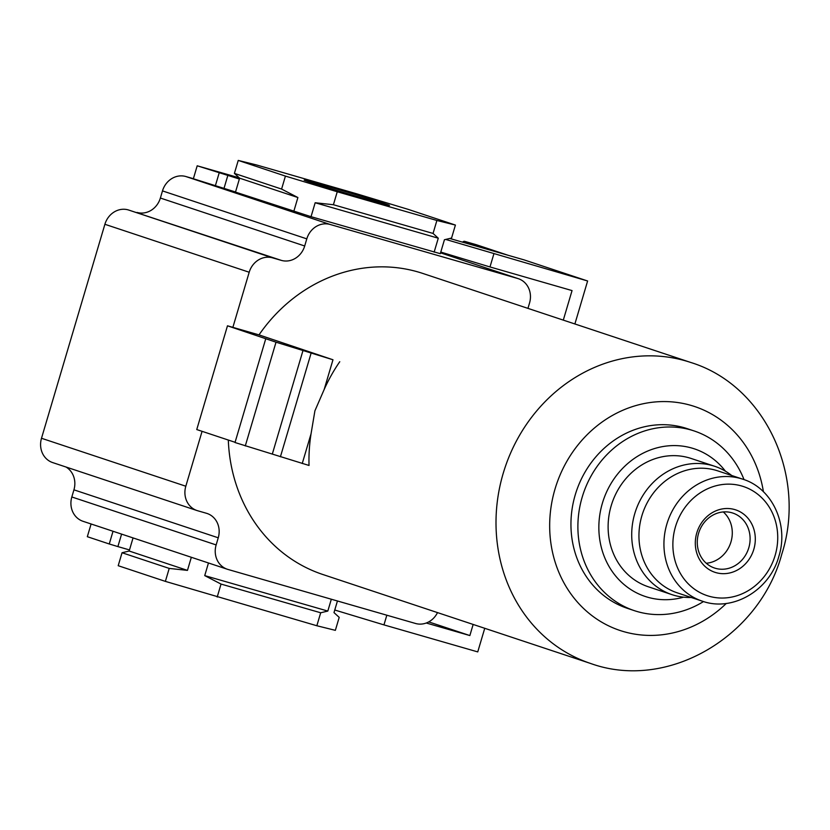 <?xml version="1.0" encoding="UTF-8"?>
<svg xmlns="http://www.w3.org/2000/svg" width="830" height="830" viewBox="0 0 830 830"><rect width="100%" height="100%" fill="white"/><g stroke="black" fill="none" stroke-linecap="round" stroke-linejoin="round"><path stroke-width="1.25" d="M83.643 521.489A20.294 18.302 -71.6 0 1 83.01 521.292A20.294 18.302 -71.6 0 1 71.826 496.973L73.932 489.835L218.249 537.799A20.294 18.302 -71.6 0 0 207.064 513.469A20.294 18.302 -71.6 0 0 206.431 513.272L197.633 510.74A20.294 18.302 -71.6 0 1 197.001 510.543A20.294 18.302 -71.6 0 1 185.816 486.224L202.074 431.32M66.037 467.031A20.294 18.302 -71.6 0 1 73.932 489.835M53.317 462.787A20.294 18.302 -71.6 0 1 52.684 462.59A20.294 18.302 -71.6 0 1 41.5 438.271L104.891 224.287A20.294 18.302 -71.6 0 1 128.235 209.897L281.339 260.381A20.294 18.302 -71.6 0 0 304.693 245.991L306.799 238.864A20.294 18.302 -71.6 0 1 330.143 224.474L517.723 278.496A20.294 18.302 -71.6 0 1 518.356 278.693A20.294 18.302 -71.6 0 1 529.54 303.012L527.953 308.376M193.38 178.689L185.837 176.52A20.294 18.302 -71.6 0 0 162.483 190.9L160.377 198.038A20.294 18.302 -71.6 0 1 137.023 212.428M690.674 362.44A158.613 143.019 108.4 0 0 503.198 473.37A158.613 143.019 108.4 0 0 590.638 663.481C667.714 691.286 759.74 636.662 781.85 553.952C806.916 476.337 765.25 385.327 690.674 362.44L422.854 273.454A158.613 143.019 -71.6 0 0 259.002 334.884L232.877 327.352L249.197 272.24A20.294 18.302 -71.6 0 1 272.551 257.85L281.339 260.381M590.638 663.481L322.818 574.495A158.613 143.019 -71.6 0 1 228.312 440.045M437.503 612.602A20.294 18.302 -71.6 0 1 415.529 623.475L227.96 569.442A20.294 18.302 -71.6 0 1 227.327 569.245A20.294 18.302 -71.6 0 1 216.142 544.926L218.249 537.799M331.326 599.218L327.819 611.067L320.691 612.779L316.842 625.747L335.362 630.343L339.2 617.375L333.992 612.602L337.437 600.982M334.76 610.019L383.958 624.886L386.832 615.206M428.726 621.888L469.863 635.562L473.152 624.44M426.278 623.008L469.863 635.562M383.958 624.886L477.748 651.903L484.741 628.289M445.71 239.434L587.619 280.986L574.889 323.97M493.829 253.98L489.99 266.949L572.046 290.583L563.3 320.121M496.247 251.864L464.686 241.374A6.764 2.926 -73.9 0 0 464.644 241.354A6.764 2.926 -73.9 0 0 462.59 242.163M457.019 256.978L456.656 258.192M440.782 252.071L489.99 266.949M455.411 225.065L408.236 209.378L356.412 193.722L256.761 165.014L238.251 160.418L285.427 176.095L337.25 191.761L436.891 220.469L455.411 225.065L451.572 238.034L444.434 239.735L440.305 253.679L311.043 216.692L235.492 192.104L239.621 178.17L297.897 197.53L293.768 211.474M239.268 177.838L197.198 165.793L193.359 178.761L235.523 191.989M587.619 280.986L524.062 259.873L449.746 238.469M507.97 255.235L476.41 244.746A6.764 2.926 -73.9 0 0 476.358 244.736A6.764 2.926 -73.9 0 0 476.316 244.726M113.025 531.262L109.259 543.982L87.326 536.699L91.103 523.979M109.259 543.982L117.891 546.597L121.595 534.115M117.891 546.597L129.49 549.937M133.049 537.923L129.169 551.027L122.041 552.739L118.202 565.707L165.378 581.384L316.842 625.747M129.169 551.027L187.456 570.386L169.216 568.415L165.378 581.384M191.336 557.293L187.456 570.386M208.465 562.979L204.73 575.615L221.039 584.071L217.201 597.04M204.73 575.615L327.819 611.067M221.039 584.071L320.691 612.779M122.041 552.739L169.216 568.415M197.198 165.793L239.362 179.021M436.891 220.469L433.053 233.438L438.271 238.21L434.132 252.154M311.043 216.692L315.172 202.748L438.271 238.21M315.172 202.748L333.411 204.73L433.053 233.438M337.25 191.761L333.411 204.73M285.427 176.095L281.588 189.074L297.897 197.53M239.621 178.17L234.402 173.387L281.588 189.074M238.251 160.418L234.402 173.387M385.39 203.848A44.498 0.706 16.5 0 0 337.239 189.188A44.498 0.706 16.5 0 0 304.174 180.12A44.498 0.706 16.5 0 0 308.272 181.635A44.498 0.706 16.5 0 0 355.759 196.098A44.498 0.706 16.5 0 0 389.488 205.384A44.498 0.706 16.5 0 0 385.39 203.848M227.762 175.68L223.924 188.649M219.13 173.076L215.281 186.044M232.877 327.352L227.482 325.806L196.751 429.556L235.087 442.297M227.482 325.806L276.017 342.188L332.975 359.764L259.002 334.884M332.975 359.764L324.167 389.498A158.613 143.019 -71.6 0 1 339.761 361.714M265.745 338.775L235.015 442.525L309.03 465.464A158.613 143.019 -71.6 0 1 311.053 433.779L314.912 410.809L324.167 389.498M744.033 479.626A94.693 85.386 108.4 0 0 694.108 430.936L687.167 428.633A94.693 85.386 108.4 0 0 575.242 494.856A94.693 85.386 108.4 0 0 627.449 608.359L634.379 610.662A94.693 85.386 108.4 0 0 703.518 601.543M694.108 430.936A94.693 85.386 108.4 0 0 582.183 497.17A94.693 85.386 108.4 0 0 634.379 610.662M725.42 471.181A77.781 70.135 108.4 0 0 657.35 447.764A77.781 70.135 108.4 0 0 602.383 503.229A77.781 70.135 108.4 0 0 683.557 597.175M731.718 475.517A67.635 60.984 108.4 0 0 714.713 466.294L691.12 458.461A67.635 60.984 108.4 0 0 611.181 505.761A67.635 60.984 108.4 0 0 648.469 586.831L672.061 594.674A67.635 60.984 108.4 0 0 691.193 597.465M714.713 466.294A67.635 60.984 108.4 0 0 634.774 513.604A67.635 60.984 108.4 0 0 672.061 594.674M742.788 479.19L717.815 470.89A64.252 57.944 108.4 0 0 641.86 515.835A64.252 57.944 108.4 0 0 677.29 592.848L702.263 601.148C732.693 612.208 769.763 590.213 778.831 556.442C789.019 524.747 772.253 488.165 742.788 479.19A64.252 57.944 108.4 0 0 666.843 524.135A64.252 57.944 108.4 0 0 702.263 601.148M753.816 549.304A32.899 29.662 108.4 0 0 734.643 509.547A32.899 29.662 108.4 0 0 696.795 532.881A32.899 29.662 108.4 0 0 715.958 572.627A32.899 29.662 108.4 0 0 753.816 549.304M698.58 533.327A28.967 26.124 108.4 0 0 714.557 568.042A28.967 26.124 108.4 0 0 748.795 547.79A28.967 26.124 108.4 0 0 732.828 513.065A28.967 26.124 108.4 0 0 698.58 533.327M706.257 563.248A28.967 26.124 108.4 0 0 730.981 541.865A28.967 26.124 108.4 0 0 723.303 511.944M276.017 342.188L245.286 445.938M303.043 350.343L272.313 454.093M311.146 353.03L280.416 456.78M311.053 433.779L302.245 463.514M128.235 209.897L272.551 257.85M104.891 224.287L249.197 272.24M41.5 438.271L185.816 486.224M71.826 496.973L216.142 544.926M518.356 278.693L440.554 252.839L517.723 278.496M185.837 176.52L330.143 224.474M162.483 190.9L306.799 238.864M160.377 198.038L304.693 245.991M464.686 241.374L476.41 244.746M763.413 491.734A118.026 106.427 108.4 0 0 665.245 401.575A118.026 106.427 108.4 0 0 555.021 489.036A118.026 106.427 108.4 0 0 596.895 619.149A118.026 106.427 108.4 0 0 726.292 603.441M775.127 555.436A57.488 51.844 108.4 0 0 741.626 485.975A57.488 51.844 108.4 0 0 675.475 526.739A57.488 51.844 108.4 0 0 708.976 596.21A57.488 51.844 108.4 0 0 775.127 555.436M197.001 510.543L52.684 462.59M227.327 569.245L83.01 521.292M476.358 244.736L464.644 241.354"/></g></svg>
